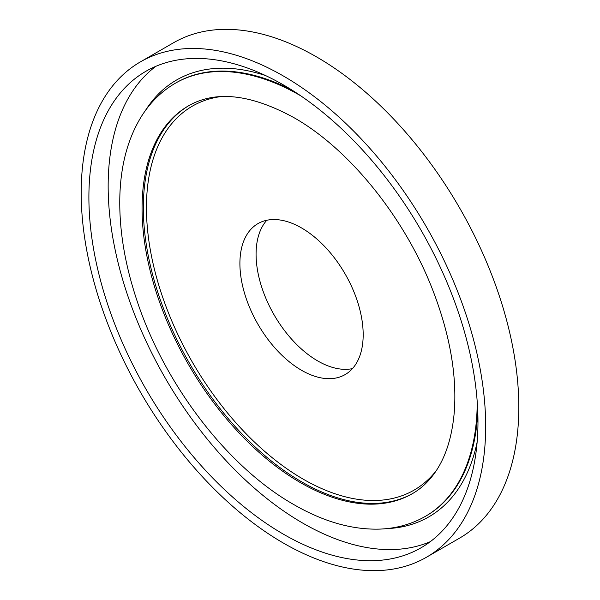 <?xml version="1.0" encoding="UTF-8"?>
<svg xmlns="http://www.w3.org/2000/svg" width="600" height="600" viewBox="0 0 600 600"><rect width="100%" height="100%" fill="white"/><g stroke="black" fill="none" stroke-linecap="round" stroke-linejoin="round"><path stroke-width="0.9" d="M283.433 76.035A286.013 165.127 60 0 1 470.28 328.072A286.013 165.127 60 0 1 426.442 557.257A286.013 165.127 60 0 1 283.433 543.09A286.013 165.127 60 0 1 96.585 291.053A286.013 165.127 60 0 1 140.43 61.867A286.013 165.127 60 0 1 283.433 76.035M140.43 61.867L173.558 42.742A286.013 165.127 60 0 1 316.567 56.91A286.013 165.127 60 0 1 503.415 308.947A286.013 165.127 60 0 1 459.57 538.132L426.442 557.257M430.283 541.68A275.115 158.843 60 0 1 302.7 523.08A275.115 158.843 60 0 1 125.685 289.425A275.115 158.843 60 0 1 155.843 66.33M283.433 534.195A275.115 158.843 60 0 1 103.703 291.757A275.115 158.843 60 0 1 145.875 71.302A275.115 158.843 60 0 1 283.433 84.93A275.115 158.843 60 0 1 463.162 327.368A275.115 158.843 60 0 1 420.99 547.822A275.115 158.843 60 0 1 283.433 534.195M301.538 227.94A87.165 50.325 60 0 1 358.485 304.748A87.165 50.325 60 0 1 345.12 374.595A87.165 50.325 60 0 1 301.538 370.282A87.165 50.325 60 0 1 244.597 293.468A87.165 50.325 60 0 1 257.955 223.62A87.165 50.325 60 0 1 301.538 227.94M352.455 368.618A87.165 50.325 60 0 1 317.722 360.938A87.165 50.325 60 0 1 263.22 291.555A87.165 50.325 60 0 1 266.805 220.26M220.245 96.667A221.692 127.995 -120 0 0 152.498 260.962A221.692 127.995 -120 0 0 303.202 479.16A221.692 127.995 -120 0 0 436.207 470.737M412.95 493.327A223.905 129.27 60 0 1 301.657 481.86A223.905 129.27 60 0 1 155.565 285.15A223.905 129.27 60 0 1 189.053 105.517M292.507 90.412A250.058 144.368 -120 0 0 176.13 82.778L175.358 83.22A250.058 144.368 60 0 1 300.382 95.602A250.058 144.368 60 0 1 300.735 95.812M145.32 110.663A252.233 145.627 60 0 1 265.597 75.578M477.202 401.46A250.058 144.368 60 0 1 425.415 516.338L426.18 515.888A250.058 144.368 -120 0 0 477.757 411.285M412.335 493.688A223.905 129.27 60 0 1 300.382 482.595A223.905 129.27 60 0 1 154.11 285.285A223.905 129.27 60 0 1 188.43 105.87C215.647 90.203 250.792 94.11 293.85 117.608C349.403 148.988 405.202 218.055 433.088 290.955C449.933 334.905 456.998 375.255 454.283 411.99C452.077 437.528 445.47 457.95 434.467 473.28C428.205 482.002 420.832 488.805 412.335 493.688M477.15 442.005A252.233 145.627 60 0 1 386.625 528.623M175.358 83.22C161.61 91.222 150.278 102.337 141.36 116.55C128.19 137.933 121.035 163.882 119.903 194.4C118.792 227.452 124.365 262.5 136.62 299.543C164.212 384.21 227.325 466.92 293.85 504.6C323.663 521.82 352.447 529.98 380.197 529.088C396.72 528.382 411.787 524.138 425.415 516.338"/></g></svg>
